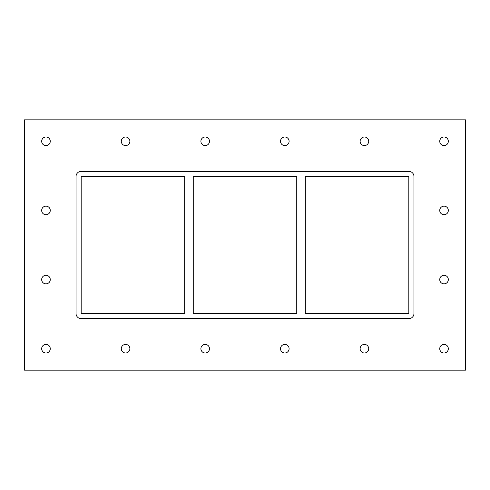 <?xml version="1.0" encoding="UTF-8"?>
<svg xmlns="http://www.w3.org/2000/svg" width="490" height="490" viewBox="0 0 490 490"><rect width="100%" height="100%" fill="white"/><g stroke="black" fill="none" stroke-linecap="round" stroke-linejoin="round"><path stroke-width="0.73" d="M41.675 141.298A4.294 4.294 0 0 1 45.968 137.004A4.294 4.294 0 0 1 50.262 141.298A4.294 4.294 0 0 1 45.968 145.591A4.294 4.294 0 0 1 41.675 141.298M439.738 210.431A4.294 4.294 0 0 1 444.032 206.137A4.294 4.294 0 0 1 448.326 210.431A4.294 4.294 0 0 1 444.032 214.724A4.294 4.294 0 0 1 439.738 210.431M41.675 210.431A4.294 4.294 0 0 1 45.968 206.137A4.294 4.294 0 0 1 50.262 210.431A4.294 4.294 0 0 1 45.968 214.724A4.294 4.294 0 0 1 41.675 210.431M439.738 279.57A4.294 4.294 0 0 1 444.032 275.276A4.294 4.294 0 0 1 448.326 279.57A4.294 4.294 0 0 1 444.032 283.863A4.294 4.294 0 0 1 439.738 279.57M41.675 279.57A4.294 4.294 0 0 1 45.968 275.276A4.294 4.294 0 0 1 50.262 279.57A4.294 4.294 0 0 1 45.968 283.863A4.294 4.294 0 0 1 41.675 279.57M121.287 348.702A4.294 4.294 0 0 1 125.581 344.409A4.294 4.294 0 0 1 129.875 348.702A4.294 4.294 0 0 1 125.581 352.996A4.294 4.294 0 0 1 121.287 348.702M121.287 141.298A4.294 4.294 0 0 1 125.581 137.004A4.294 4.294 0 0 1 129.875 141.298A4.294 4.294 0 0 1 125.581 145.591A4.294 4.294 0 0 1 121.287 141.298M200.9 348.702A4.294 4.294 0 0 1 205.194 344.409A4.294 4.294 0 0 1 209.487 348.702A4.294 4.294 0 0 1 205.194 352.996A4.294 4.294 0 0 1 200.9 348.702M200.9 141.298A4.294 4.294 0 0 1 205.194 137.004A4.294 4.294 0 0 1 209.487 141.298A4.294 4.294 0 0 1 205.194 145.591A4.294 4.294 0 0 1 200.9 141.298M280.513 348.702A4.294 4.294 0 0 1 284.806 344.409A4.294 4.294 0 0 1 289.1 348.702A4.294 4.294 0 0 1 284.806 352.996A4.294 4.294 0 0 1 280.513 348.702M280.513 141.298A4.294 4.294 0 0 1 284.806 137.004A4.294 4.294 0 0 1 289.1 141.298A4.294 4.294 0 0 1 284.806 145.591A4.294 4.294 0 0 1 280.513 141.298M360.126 348.702A4.294 4.294 0 0 1 364.419 344.409A4.294 4.294 0 0 1 368.713 348.702A4.294 4.294 0 0 1 364.419 352.996A4.294 4.294 0 0 1 360.126 348.702M360.126 141.298A4.294 4.294 0 0 1 364.419 137.004A4.294 4.294 0 0 1 368.713 141.298A4.294 4.294 0 0 1 364.419 145.591A4.294 4.294 0 0 1 360.126 141.298M439.738 141.298A4.294 4.294 0 0 1 444.032 137.004A4.294 4.294 0 0 1 448.326 141.298A4.294 4.294 0 0 1 444.032 145.591A4.294 4.294 0 0 1 439.738 141.298M41.675 348.702A4.294 4.294 0 0 1 45.968 344.409A4.294 4.294 0 0 1 50.262 348.702A4.294 4.294 0 0 1 45.968 352.996A4.294 4.294 0 0 1 41.675 348.702M439.738 348.702A4.294 4.294 0 0 1 444.032 344.409A4.294 4.294 0 0 1 448.326 348.702A4.294 4.294 0 0 1 444.032 352.996A4.294 4.294 0 0 1 439.738 348.702M296.744 176.51L296.744 313.49L193.256 313.49L193.256 176.51L296.744 176.51M305.331 313.49L305.331 176.51L408.819 176.51L408.819 313.49L305.331 313.49M184.669 176.51L184.669 313.49L81.181 313.49L81.181 176.51L184.669 176.51M24.5 370.171L465.5 370.171L465.5 119.829L24.5 119.829L24.5 370.171M413.97 313.49A5.151 5.151 0 0 1 408.819 318.641L81.181 318.641A5.151 5.151 0 0 1 76.03 313.49L76.03 176.51A5.151 5.151 0 0 1 81.181 171.359L408.819 171.359A5.151 5.151 0 0 1 413.97 176.51L413.97 313.49"/></g></svg>

